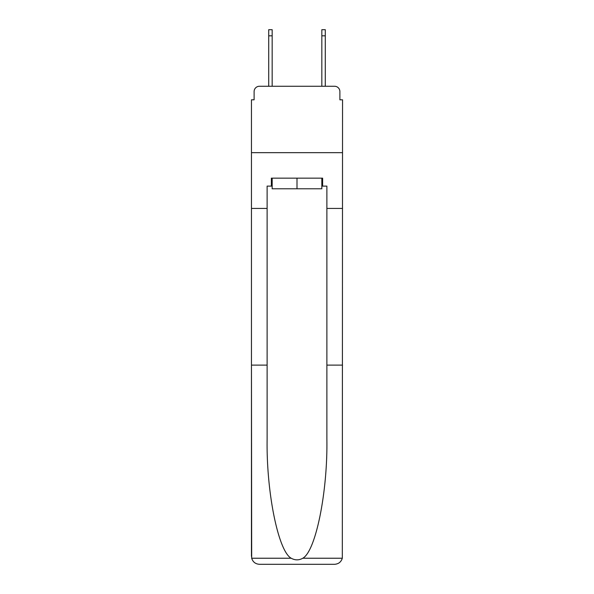 <?xml version="1.0" encoding="UTF-8"?>
<svg xmlns="http://www.w3.org/2000/svg" width="594" height="594" viewBox="0 0 594 594"><rect width="100%" height="100%" fill="white"/><g stroke="black" fill="none" stroke-linecap="round" stroke-linejoin="round"><path stroke-width="0.89" d="M254.113 91.58L254.113 99.814L254.113 91.58A5.309 5.309 0 0 1 259.422 86.264L268.718 86.264L268.718 29.7L272.171 29.7L272.171 86.264L276.284 86.264M321.829 186.122L322.631 186.122L322.631 178.155L271.369 178.155L271.369 186.122L267.122 186.122L267.122 365.117L251.455 365.117L251.685 558.241C252.896 562.013 255.472 564.033 259.422 564.3L334.578 564.3C338.528 564.033 341.105 562.013 342.315 558.241L342.545 99.814L339.887 99.814L339.887 91.58A5.309 5.309 0 0 0 334.578 86.264L259.422 86.264M267.122 208.435L251.455 208.435L251.455 152.658L342.545 152.658L251.455 152.658L251.455 99.814L254.113 99.814M317.716 86.264L321.829 86.264L321.829 29.7L325.282 29.7L325.282 86.264L334.578 86.264M339.887 99.814L339.887 91.58M259.422 564.3L279.603 564.3L259.422 564.3M267.122 365.117L267.122 439.411C266.298 492.181 278.289 551.306 291.216 558.241C295.07 560.387 298.923 560.387 302.784 558.241C315.711 551.306 327.702 492.181 326.878 439.411L326.878 186.122L322.631 186.122M251.455 556.333L251.455 208.435M342.545 208.435L326.878 208.435M342.545 365.117L326.878 365.117M271.369 186.122L272.171 186.122M272.171 178.155L272.171 188.781L321.829 188.781L321.829 178.155M297 178.155L297 188.781M251.685 558.241L291.216 558.241M302.784 558.241L342.315 558.241M268.718 35.811L272.171 35.811M325.282 35.811L321.829 35.811"/></g></svg>
